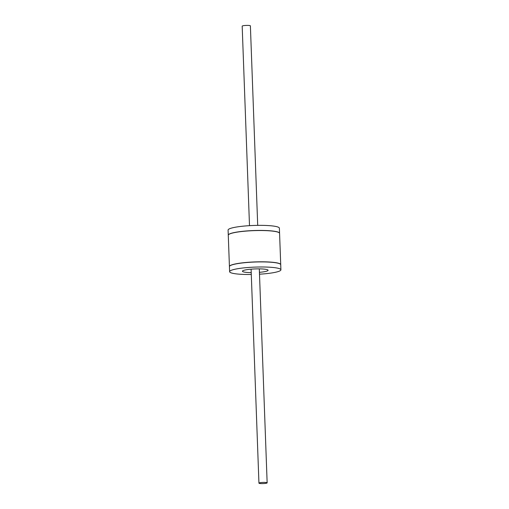 <?xml version="1.0" encoding="UTF-8"?>
<svg xmlns="http://www.w3.org/2000/svg" width="509" height="509" viewBox="0 0 509 509"><rect width="100%" height="100%" fill="white"/><g stroke="black" fill="none" stroke-linecap="round" stroke-linejoin="round"><path stroke-width="0.76" d="M279.575 233.3A25.666 3.646 177.9 0 0 279.575 233.249L279.384 228.172A25.666 3.646 177.9 0 0 277.698 226.95A25.666 3.646 177.9 0 0 249.016 225.691A25.666 3.646 177.9 0 0 228.089 230.049L228.274 235.126A25.666 3.646 177.9 0 0 228.28 235.177M279.575 233.249A25.666 3.646 177.9 0 0 277.882 232.028A25.666 3.646 177.9 0 0 249.206 230.768A25.666 3.646 177.9 0 0 228.274 235.126M259.501 274.198A25.666 3.646 177.9 0 0 280.911 269.808A25.666 3.646 177.9 0 0 279.225 268.587A25.666 3.646 177.9 0 0 250.543 267.327A25.666 3.646 177.9 0 0 229.616 271.691A25.666 3.646 177.9 0 0 231.302 272.913A25.666 3.646 177.9 0 0 251.293 274.497M259.431 272.328A12.833 1.826 177.9 0 0 268.09 270.279A12.833 1.826 177.9 0 0 267.244 269.668A12.833 1.826 177.9 0 0 252.903 269.038A12.833 1.826 177.9 0 0 242.437 271.221A12.833 1.826 177.9 0 0 243.283 271.831A12.833 1.826 177.9 0 0 251.223 272.627M229.616 271.691L229.425 266.614A25.666 3.646 -2.1 0 1 250.358 262.25A25.666 3.646 -2.1 0 1 279.04 263.509A25.666 3.646 -2.1 0 1 280.726 264.731L280.911 269.808M280.72 264.68A25.666 3.646 177.9 0 0 280.726 264.629A25.666 3.646 177.9 0 0 279.034 263.407A25.666 3.646 177.9 0 0 250.352 262.148A25.666 3.646 177.9 0 0 229.425 266.512A25.666 3.646 177.9 0 0 229.425 266.563M229.425 266.512L228.274 235.228A25.666 3.646 -2.1 0 1 249.206 230.87A25.666 3.646 -2.1 0 1 277.889 232.129A25.666 3.646 -2.1 0 1 279.575 233.351L280.726 264.629M266.881 482.659A4.104 0.585 177.9 0 0 262.294 482.456A4.104 0.585 177.9 0 0 258.941 483.156A4.104 0.585 177.9 0 0 259.215 483.346A4.104 0.585 177.9 0 0 263.802 483.55A4.104 0.585 177.9 0 0 267.149 482.85A4.104 0.585 177.9 0 0 266.881 482.659M257.707 225.36L250.39 25.844A4.104 0.585 177.9 0 0 250.123 25.654A4.104 0.585 177.9 0 0 245.535 25.45A4.104 0.585 177.9 0 0 242.182 26.15L249.499 225.665M251.096 269.172L258.941 483.156M259.304 268.873L267.149 482.85"/></g></svg>
